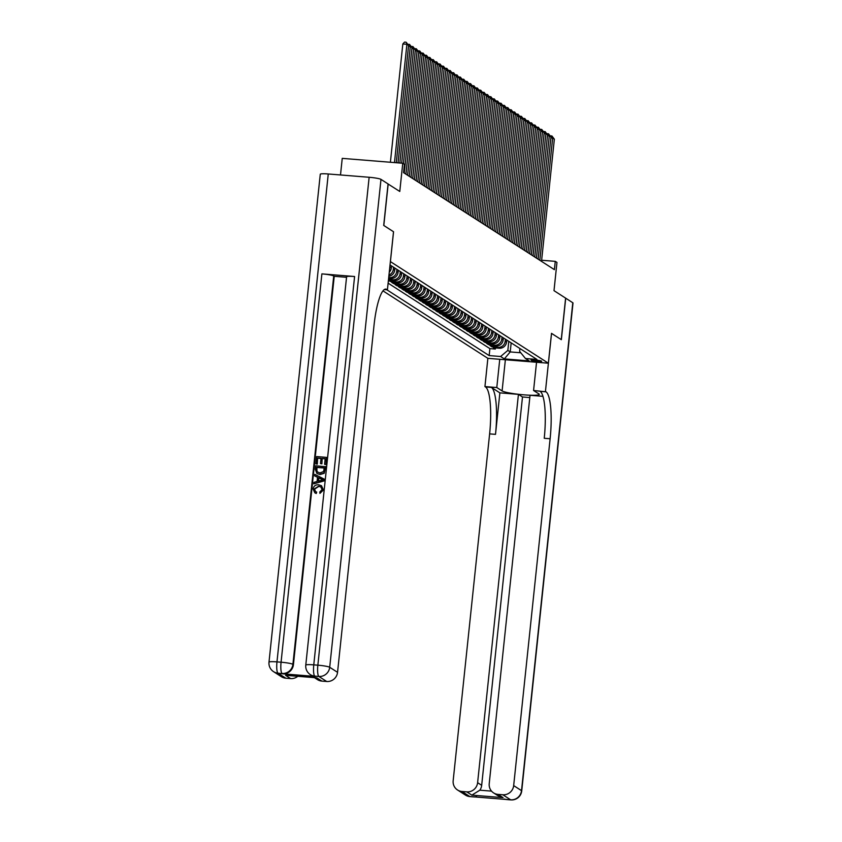 <?xml version="1.0" encoding="UTF-8"?>
<svg xmlns="http://www.w3.org/2000/svg" width="842" height="842" viewBox="0 0 842 842"><rect width="100%" height="100%" fill="white"/><g stroke="black" fill="none" stroke-linecap="round" stroke-linejoin="round"><path stroke-width="1.26" d="M541.564 361.144A5.368 0.589 -174 0 0 535.817 360.071A5.368 0.589 -174 0 0 530.986 360.155A5.368 0.589 -174 0 0 531.102 360.302A5.368 0.589 -174 0 0 536.849 361.365A5.368 0.589 -174 0 0 541.68 361.281A5.368 0.589 -174 0 0 541.564 361.144M382.973 290.869L487.865 358.334L484.939 386.573L485.508 386.941A41.974 8.946 -85.4 0 1 489.623 433.883L453.164 780.723A10.072 9.778 -57.3 0 0 461.932 791.469L469.783 796.521L510.662 799.816L502.811 794.764L497.99 794.385L503.074 797.648L471.836 795.132L479.845 790.185L491.549 791.133M340.505 174.968L342.241 158.37L402.75 163.253L404.444 164.337L403.571 172.642L554.404 269.65L555.267 261.357L541.627 260.252M487.865 358.334L548.363 363.218L551.51 333.348L561.246 339.61L565.613 298.121L554.004 290.658L556.962 262.441L555.267 261.357M388.067 183.988L399.782 191.46L402.75 163.253M548.363 363.218L390.414 261.62L393.551 231.75L383.805 225.488L388.173 183.998M388.415 280.27L390.299 281.47L390.414 280.333M405.076 274.639L404.855 276.713A6.715 6.515 -57.3 0 1 397.613 282.828L391.646 282.344L393.688 283.649L393.803 282.512M408.465 276.818L408.244 278.891A6.715 6.515 -57.3 0 1 401.002 285.006L395.035 284.522L397.077 285.827L397.192 284.701M411.854 278.997L411.633 281.07A6.715 6.515 -57.3 0 1 404.402 287.185L398.424 286.701L400.466 288.017L400.582 286.88M415.243 281.175L415.022 283.249A6.715 6.515 -57.3 0 1 407.791 289.364L401.823 288.88L403.855 290.195L403.971 289.059M418.632 283.365L418.411 285.438A6.715 6.515 -57.3 0 1 411.18 291.543L405.212 291.058L407.244 292.374L407.36 291.237M422.021 285.543L421.8 287.617A6.715 6.515 -57.3 0 1 414.569 293.721L408.602 293.248L410.633 294.553L410.749 293.416M425.41 287.722L425.189 289.795A6.715 6.515 -57.3 0 1 417.958 295.9L411.991 295.426L414.022 296.731L414.138 295.595M428.799 289.901L428.578 291.974A6.715 6.515 -57.3 0 1 421.347 298.089L415.38 297.605L417.411 298.91L417.527 297.773M432.188 292.079L431.978 294.153A6.715 6.515 -57.3 0 1 424.736 300.268L418.769 299.784L420.8 301.089L420.916 299.962M435.577 294.258L435.367 296.331A6.715 6.515 -57.3 0 1 428.125 302.446L422.158 301.962L424.189 303.267L424.305 302.141M438.966 296.437L438.756 298.51A6.715 6.515 -57.3 0 1 431.514 304.625L425.547 304.141L427.578 305.457L427.694 304.32M442.355 298.626L442.145 300.699A6.715 6.515 -57.3 0 1 434.904 306.804L428.936 306.32L430.967 307.635L431.083 306.499M445.744 300.805L445.534 302.878A6.715 6.515 -57.3 0 1 438.293 308.982L432.325 308.509L434.356 309.814L434.472 308.677M449.133 302.983L448.923 305.057A6.715 6.515 -57.3 0 1 441.682 311.161L435.714 310.687L437.745 311.993L437.861 310.856M452.522 305.162L452.312 307.235A6.715 6.515 -57.3 0 1 445.071 313.35L439.103 312.866L441.134 314.171L441.261 313.035M455.922 307.341L455.701 309.414A6.715 6.515 -57.3 0 1 448.46 315.529L442.492 315.045L444.523 316.35L444.65 315.213M459.311 309.519L459.09 311.593A6.715 6.515 -57.3 0 1 451.849 317.708L445.881 317.224L447.912 318.529L448.039 317.402M462.7 311.698L462.479 313.771A6.715 6.515 -57.3 0 1 455.238 319.886L449.27 319.402L451.301 320.718L451.428 319.581M466.089 313.887L465.868 315.96A6.715 6.515 -57.3 0 1 458.627 322.065L452.659 321.581L454.691 322.896L454.817 321.76M469.478 316.066L469.257 318.139A6.715 6.515 -57.3 0 1 462.016 324.244L456.048 323.77L458.08 325.075L458.206 323.938M472.867 318.244L472.646 320.318A6.715 6.515 -57.3 0 1 465.405 326.422L459.437 325.949L461.469 327.254L461.595 326.117M476.256 320.423L476.035 322.497A6.715 6.515 -57.3 0 1 468.794 328.612L462.826 328.127L464.868 329.433L464.984 328.296M479.645 322.602L479.424 324.675A6.715 6.515 -57.3 0 1 472.183 330.79L466.215 330.306L468.257 331.611L468.373 330.474M483.034 324.78L482.813 326.854A6.715 6.515 -57.3 0 1 475.572 332.969L469.604 332.485L471.646 333.79L471.762 332.664M486.423 326.959L486.202 329.033A6.715 6.515 -57.3 0 1 478.961 335.148L472.993 334.663L475.035 335.979L475.151 334.842M489.812 329.138L489.591 331.211A6.715 6.515 -57.3 0 1 482.361 337.326L476.383 336.842L478.424 338.158L478.54 337.021M493.202 331.327L492.98 333.4A6.715 6.515 -57.3 0 1 485.75 339.505L479.772 339.021L481.813 340.336L481.929 339.2M496.591 333.506L496.37 335.579A6.715 6.515 -57.3 0 1 489.139 341.684L483.171 341.21L485.202 342.515L485.318 341.378M499.98 335.684L499.759 337.758A6.715 6.515 -57.3 0 1 492.528 343.862L486.56 343.389L488.592 344.694L488.707 343.557M503.369 337.863L503.148 339.936A6.715 6.515 -57.3 0 1 495.917 346.051L489.949 345.567L491.981 346.872L492.096 345.736M519.914 348.504L519.619 351.346L525.461 358.513L536.901 359.429L390.025 264.967M525.461 358.513L529.186 360.913L504.337 358.902L500.601 356.503L489.16 355.587L386.836 289.764M505.4 339.168L505.189 341.242A6.715 6.515 122.7 0 1 497.948 347.357L491.981 346.872M506.758 340.042L506.537 342.115L505.189 341.242M502.011 336.989L501.8 339.063A6.715 6.515 122.7 0 1 494.559 345.178L488.592 344.694M498.622 334.811L498.411 336.884A6.715 6.515 122.7 0 1 491.17 342.999L485.202 342.515M495.233 332.632L495.012 334.706A6.715 6.515 122.7 0 1 487.781 340.81L481.813 340.336M491.844 330.453L491.623 332.527A6.715 6.515 122.7 0 1 484.392 338.631L478.424 338.158M488.455 328.275L488.234 330.348A6.715 6.515 122.7 0 1 481.003 336.453L475.035 335.979M485.066 326.086L484.845 328.159A6.715 6.515 122.7 0 1 477.614 334.274L471.646 333.79M481.677 323.907L481.456 325.98A6.715 6.515 122.7 0 1 474.225 332.095L468.257 331.611M478.288 321.728L478.067 323.802A6.715 6.515 122.7 0 1 470.836 329.917L464.868 329.433M474.899 319.55L474.678 321.623A6.715 6.515 122.7 0 1 467.447 327.738L461.469 327.254M471.509 317.371L471.288 319.444A6.715 6.515 122.7 0 1 464.047 325.559L458.08 325.075M468.12 315.192L467.899 317.266A6.715 6.515 122.7 0 1 460.658 323.37L454.691 322.896M464.731 313.013L464.51 315.087A6.715 6.515 122.7 0 1 457.269 321.191L451.301 320.718M461.342 310.835L461.121 312.908A6.715 6.515 122.7 0 1 453.88 319.013L447.912 318.529M457.953 308.646L457.732 310.719A6.715 6.515 122.7 0 1 450.491 316.834L444.523 316.35M454.564 306.467L454.343 308.54A6.715 6.515 122.7 0 1 447.102 314.655L441.134 314.171M451.175 304.288L450.954 306.362A6.715 6.515 122.7 0 1 443.713 312.477L437.745 311.993M447.786 302.11L447.565 304.183A6.715 6.515 122.7 0 1 440.324 310.298L434.356 309.814M444.397 299.931L444.176 302.004A6.715 6.515 122.7 0 1 436.935 308.109L430.967 307.635M441.008 297.752L440.787 299.826A6.715 6.515 122.7 0 1 433.546 305.93L427.578 305.457M437.608 295.574L437.398 297.647A6.715 6.515 122.7 0 1 430.157 303.752L424.189 303.267M434.219 293.384L434.009 295.458A6.715 6.515 122.7 0 1 426.768 301.573L420.8 301.089M430.83 291.206L430.62 293.279A6.715 6.515 122.7 0 1 423.379 299.394L417.411 298.91M427.441 289.027L427.231 291.1A6.715 6.515 122.7 0 1 419.99 297.215L414.022 296.731M424.052 286.848L423.842 288.922A6.715 6.515 122.7 0 1 416.601 295.037L410.633 294.553M420.663 284.67L420.453 286.743A6.715 6.515 122.7 0 1 413.212 292.848L407.244 292.374M417.274 282.491L417.064 284.564A6.715 6.515 122.7 0 1 409.822 290.669L403.855 290.195M413.885 280.312L413.664 282.386A6.715 6.515 122.7 0 1 406.433 288.49L400.466 288.017M410.496 278.123L410.275 280.197A6.715 6.515 122.7 0 1 403.044 286.312L397.077 285.827M407.107 275.944L406.886 278.018A6.715 6.515 122.7 0 1 399.655 284.133L393.688 283.649M403.718 273.766L403.497 275.839A6.715 6.515 122.7 0 1 396.266 281.954L390.299 281.47M400.329 271.587L400.108 273.661A6.715 6.515 122.7 0 1 392.877 279.776L388.509 279.418M401.687 272.461L401.466 274.534L400.108 273.661M396.94 269.408L396.719 271.482A6.715 6.515 122.7 0 1 389.488 277.597L388.709 277.534M398.298 270.282L398.077 272.355L396.719 271.482M393.551 267.23L393.33 269.303A6.715 6.515 122.7 0 1 388.972 274.997M394.909 268.103L394.688 270.177L393.33 269.303M390.162 265.051L389.941 267.125A6.715 6.515 122.7 0 1 389.657 268.482M391.519 265.925L391.298 267.998L389.941 267.125M388.12 283.154L489.886 348.609L495.37 349.051L495.485 347.925M506.537 342.115A6.715 6.515 -57.3 0 1 499.306 348.23L493.338 347.746L495.37 349.051M388.425 280.175L394.224 280.649A6.715 6.515 -57.3 0 0 401.466 274.534M388.625 278.281L390.835 278.46A6.715 6.515 -57.3 0 0 398.077 272.355M511.168 342.873L510.21 351.924L520.777 352.777M508.789 341.347L507.842 350.398L510.21 351.924L504.337 358.902M389.267 272.187A6.715 6.515 -57.3 0 0 391.298 267.998M388.846 276.25A6.715 6.515 -57.3 0 0 394.688 270.177M489.886 348.609L489.16 355.587M500.601 356.503L507.842 350.398M394.477 162.58L406.907 44.321L402.823 43.994L390.393 162.253M396.277 162.727L408.602 45.415L406.907 44.321L406.16 42.237L408.602 45.415M402.823 43.994L404.528 42.1L406.16 42.237M320.981 486.992L318.834 486.392L314.529 489.149L315.561 491.602M316.424 491.96L315.95 493.338L314.813 492.802L313.108 489.013C313.698 485.981 315.561 484.571 318.697 484.813L321.328 485.623L323.181 489.802L319.928 493.401L319.771 491.981L322.054 489.634L320.844 486.897L318.56 486.213L314.255 488.97L315.413 491.517L316.697 492.138L316.224 493.517L314.95 492.886M321.455 485.718L323.454 489.97L319.928 493.401M317.518 477.277L314.624 475.856L314.782 474.362L324.17 479.109L324.012 480.698L313.782 483.855L313.94 482.361L317.076 481.477L317.518 477.235L314.624 475.856M324.17 479.109L324.275 480.866L313.782 483.855M317.287 464.121L315.887 463.858L316.645 456.575L326.464 457.374L325.991 464.563L324.591 464.3L325.18 458.68L322.16 458.437L321.886 463.847L320.476 463.584L321.034 458.353L317.634 458.08L317.287 464.121L315.887 463.858M325.159 458.837L322.433 458.616M321.012 458.501L317.908 458.248M354.587 276.513L313.771 664.854A10.072 1.116 -174 0 0 305.783 665.106L346.599 276.776A10.072 1.116 6 0 1 354.587 276.513L321.886 273.882A10.072 1.116 6 0 1 333.727 275.976L334.232 276.302L293.426 664.643A10.072 9.778 122.7 0 1 282.565 673.8L315.266 676.442A10.072 9.778 122.7 0 1 310.866 674.958L310.351 674.631A10.072 9.778 -57.3 0 0 314.761 676.115L315.266 676.442M334.232 276.302L346.546 277.302M325.496 466.563L323.959 473.109L319.781 474.341L316.929 473.467L315.308 469.341L315.687 465.773L325.77 466.731L324.223 473.278L320.055 474.52L317.055 473.551M383.71 225.414L393.519 231.729L387.415 289.816L386.836 289.448A41.974 8.946 94.6 0 0 385.857 289.09A41.974 8.946 94.6 0 0 374.006 325.486L337.547 672.326A10.072 9.778 122.7 0 1 326.696 681.494L318.844 676.442L314.761 676.115A10.072 2.147 94.6 0 1 313.771 664.854L317.855 665.18L369.143 177.273A10.072 1.116 6 0 1 380.984 179.378L388.067 183.935L383.71 225.414M384.31 289.564L387.415 289.816M316.781 677.831L285.554 675.316L316.781 677.831L321.865 681.104L326.696 681.494M321.865 681.104A10.072 9.778 122.7 0 1 317.466 679.62L314.445 677.673M328.264 173.978L276.976 661.886A10.072 1.116 -174 0 0 268.998 662.138L320.276 174.231A10.072 1.116 6 0 1 328.264 173.978L369.143 177.273M297.763 676.326A10.072 9.778 122.7 0 1 290.637 678.578L285.554 675.316M282.565 673.8L277.965 673.147L285.817 678.199L290.637 678.578M285.817 678.199A10.072 9.778 122.7 0 1 281.407 676.705L273.566 671.663A10.072 9.778 -57.3 0 0 277.965 673.147A10.072 2.147 94.6 0 1 276.976 661.886L281.07 662.212L321.886 273.882M317.634 458.08L317.013 463.942M322.16 458.437L321.886 463.847M321.612 463.679L320.476 463.584M326.464 457.374L325.991 464.563M325.717 464.395L324.591 464.3M324.202 468.026L316.939 467.436L316.897 471.731L319.949 472.941L323.623 471.52L324.212 467.878L316.666 467.268L316.455 469.32L317.476 472.225M321.223 478.982L318.613 477.751L318.255 481.14L322.96 479.814L318.886 477.919L318.55 481.056M323.233 479.982L321.486 479.161M502.811 794.764A10.072 9.778 -57.3 0 0 513.673 785.607L521.514 790.649L572.792 302.752L565.708 298.194L561.351 339.673L551.499 333.369M499.759 359.302L496.791 387.53L502.095 390.941A18.892 2.084 -174 0 0 522.293 394.698A18.892 2.084 -174 0 0 539.269 394.393A18.892 2.084 -174 0 0 538.88 393.909L533.575 390.499L546.005 391.825A41.974 8.946 -85.4 0 1 550.121 438.756L513.673 785.607M496.791 387.53L484.939 386.573M499.874 392.867L491.402 387.415A41.974 8.946 -85.4 0 1 495.506 434.356L499.874 392.867L518.43 394.361L522.493 396.982L529.797 397.571M542.964 396.34L530.039 395.298L489.223 783.628A10.072 9.778 -57.3 0 0 497.99 794.385M471.836 795.132L466.752 791.859L461.932 791.469M466.752 791.859A10.072 9.778 -57.3 0 0 477.614 782.692L481.677 785.312A10.072 9.778 122.7 0 1 479.845 790.185M518.43 394.361L477.614 782.692M572.792 302.752A10.072 1.116 6 0 1 573.002 303.004L521.724 790.912A10.072 1.116 -174 0 0 521.514 790.649A10.072 9.778 122.7 0 1 510.662 799.816A10.072 2.147 -85.4 0 0 510.894 799.9A10.072 10.072 0 0 0 521.724 790.912M536.543 362.26L533.575 390.499M551.542 333.369L545.437 391.446M522.493 396.982L481.677 785.312M546.005 391.825L540.122 391.351A41.974 8.946 -85.4 0 1 544.237 438.282L550.121 438.756M493.58 792.89L498.022 795.753L503.074 797.648M398.066 162.874L410.296 46.499L408.507 46.363M399.855 163.022L411.991 47.594L410.296 46.499L409.549 44.416L411.991 47.594M408.023 44.289L409.549 44.416M401.655 163.159L413.685 48.689L411.896 48.541M403.413 163.674L415.38 49.773L413.685 48.689L412.938 46.594L415.38 49.773M411.412 46.468L412.938 46.594M404.234 173.063L417.074 50.867L415.285 50.72M405.928 174.157L418.769 51.951L417.074 50.867L416.327 48.773L418.769 51.951M414.801 48.647L416.327 48.773M407.623 175.241L420.463 53.046L418.674 52.899M409.317 176.336L422.158 54.13L420.463 53.046L419.716 50.952L422.158 54.13M418.19 50.825L419.716 50.952M411.012 177.43L423.852 55.225L422.063 55.077M412.706 178.515L425.547 56.319L423.852 55.225L423.105 53.13L425.547 56.319M421.579 53.004L423.105 53.13M414.401 179.609L427.241 57.403L425.452 57.256M416.095 180.693L428.936 58.498L427.241 57.403L426.494 55.309L428.936 58.498M424.968 55.193L426.494 55.309M417.79 181.788L430.63 59.582L428.841 59.445M419.484 182.872L432.325 60.677L430.63 59.582L429.894 57.488L432.325 60.677M428.357 57.372L429.894 57.488M421.179 183.966L434.019 61.761L432.23 61.624M422.873 185.061L435.714 62.855L434.019 61.761L433.283 59.677L435.714 62.855M431.746 59.55L433.283 59.677M424.568 186.145L437.408 63.95L435.619 63.803M426.262 187.24L439.103 65.034L437.408 63.95L436.672 61.855L439.103 65.034M435.135 61.729L436.672 61.855M427.957 188.324L440.798 66.129L439.008 65.981M429.652 189.418L442.492 67.213L440.798 66.129L440.061 64.034L442.492 67.213M438.524 63.908L440.061 64.034M431.346 190.502L444.197 68.307L442.397 68.16M433.041 191.597L445.892 69.391L444.197 68.307L443.45 66.213L445.892 69.391M441.913 66.086L443.45 66.213M434.735 192.692L447.586 70.486L445.786 70.339M436.43 193.776L449.281 71.581L447.586 70.486L446.839 68.391L449.281 71.581M445.302 68.265L446.839 68.391M438.124 194.87L450.975 72.665L449.175 72.517M439.819 195.954L452.67 73.759L450.975 72.665L450.228 70.57L452.67 73.759M448.691 70.454L450.228 70.57M441.513 197.049L454.364 74.843L452.564 74.706M443.208 198.133L456.059 75.938L454.364 74.843L453.617 72.749L456.059 75.938M452.08 72.633L453.617 72.749M444.902 199.228L457.753 77.022L455.954 76.885M446.597 200.322L459.448 78.117L457.753 77.022L457.006 74.938L459.448 78.117M455.469 74.812L457.006 74.938M448.291 201.406L461.142 79.211L459.343 79.064M449.986 202.501L462.837 80.295L461.142 79.211L460.395 77.117L462.837 80.295M458.858 76.99L460.395 77.117M451.68 203.585L464.531 81.39L462.732 81.242M453.375 204.68L466.226 82.474L464.531 81.39L463.784 79.295L466.226 82.474M462.247 79.169L463.784 79.295M455.069 205.764L467.92 83.569L466.121 83.421M456.774 206.858L469.615 84.653L467.92 83.569L467.173 81.474L469.615 84.653M465.637 81.348L467.173 81.474M458.469 207.953L471.31 85.747L469.51 85.6M460.164 209.037L473.004 86.842L471.31 85.747L470.562 83.653L473.004 86.842M469.026 83.526L470.562 83.653M461.858 210.132L474.699 87.926L472.899 87.779M463.553 211.216L476.393 89.02L474.699 87.926L473.951 85.831L476.393 89.02M472.415 85.716L473.951 85.831M465.247 212.31L478.088 90.105L476.288 89.957M466.942 213.394L479.782 91.199L478.088 90.105L477.34 88.01L479.782 91.199M475.804 87.894L477.34 88.01M468.636 214.489L481.477 92.283L479.687 92.146M470.331 215.573L483.171 93.378L481.477 92.283L480.729 90.199L483.171 93.378M479.203 90.073L480.729 90.199M472.025 216.668L484.866 94.462L483.076 94.325M473.72 217.762L486.56 95.556L484.866 94.462L484.118 92.378L486.56 95.556M482.592 92.252L484.118 92.378M475.414 218.846L488.255 96.651L486.465 96.504M477.109 219.941L489.949 97.735L488.255 96.651L487.507 94.557L489.949 97.735M485.981 94.43L487.507 94.557M478.803 221.025L491.644 98.83L489.855 98.682M480.498 222.12L493.338 99.914L491.644 98.83L490.897 96.735L493.338 99.914M489.37 96.609L490.897 96.735M482.192 223.204L495.033 101.008L493.244 100.861M483.887 224.298L496.727 102.093L495.033 101.008L494.286 98.914L496.727 102.093M492.759 98.788L494.286 98.914M485.581 225.393L498.422 103.187L496.633 103.04M487.276 226.477L500.116 104.282L498.422 103.187L497.675 101.093L500.116 104.282M496.148 100.966L497.675 101.093M488.97 227.572L501.811 105.366L500.022 105.218M490.665 228.656L503.505 106.46L501.811 105.366L501.064 103.271L503.505 106.46M499.538 103.156L501.064 103.271M492.36 229.75L505.2 107.544L503.411 107.408M494.054 230.834L506.895 108.639L505.2 107.544L504.453 105.45L506.895 108.639M502.927 105.334L504.453 105.45M495.749 231.929L508.589 109.723L506.8 109.586M497.443 233.024L510.284 110.818L508.589 109.723L507.852 107.639L510.284 110.818M506.316 107.513L507.852 107.639M499.138 234.108L511.978 111.912L510.189 111.765M500.832 235.202L513.673 112.996L511.978 111.912L511.241 109.818L513.673 112.996M509.705 109.692L511.241 109.818M502.527 236.286L515.367 114.091L513.578 113.944M504.221 237.381L517.062 115.175L515.367 114.091L514.63 111.997L517.062 115.175M513.094 111.87L514.63 111.997M505.916 238.465L518.756 116.27L516.967 116.122M507.61 239.56L520.451 117.354L518.756 116.27L518.019 114.175L520.451 117.354M516.483 114.049L518.019 114.175M509.305 240.654L522.145 118.448L520.356 118.301M510.999 241.738L523.85 119.543L522.145 118.448L521.409 116.354L523.85 119.543M519.872 116.228L521.409 116.354M512.694 242.833L525.545 120.627L523.745 120.48M514.388 243.917L527.239 121.722L525.545 120.627L524.798 118.533L527.239 121.722M523.261 118.417L524.798 118.533M516.083 245.011L528.934 122.806L527.134 122.669M517.777 246.096L530.628 123.9L528.934 122.806L528.187 120.711L530.628 123.9M526.65 120.595L528.187 120.711M519.472 247.19L532.323 124.984L530.523 124.848M521.166 248.285L534.017 126.079L532.323 124.984L531.576 122.9L534.017 126.079M530.039 122.774L531.576 122.9M522.861 249.369L535.712 127.174L533.912 127.026M524.555 250.463L537.407 128.258L535.712 127.174L534.965 125.079L537.407 128.258M533.428 124.953L534.965 125.079M526.25 251.547L539.101 129.352L537.301 129.205M527.945 252.642L540.796 130.436L539.101 129.352L538.354 127.258L540.796 130.436M536.817 127.131L538.354 127.258M529.639 253.726L542.49 131.531L540.69 131.384M531.334 254.821L544.185 132.615L542.49 131.531L541.743 129.436L544.185 132.615M540.206 129.31L541.743 129.436M533.028 255.915L545.879 133.71L544.079 133.562M534.723 256.999L547.574 134.804L545.879 133.71L545.132 131.615L547.574 134.804M543.595 131.489L545.132 131.615M536.428 258.094L549.268 135.888L547.468 135.741M538.122 259.178L550.963 136.983L549.268 135.888L548.521 133.794L550.963 136.983M546.984 133.678L548.521 133.794M539.817 260.273L552.657 138.067L550.857 137.92M541.511 261.357L554.352 139.162L552.657 138.067L551.91 135.972L554.352 139.162M550.373 135.857L551.91 135.972M503.148 339.936L501.8 339.063M499.759 337.758L498.411 336.884M496.37 335.579L495.012 334.706M492.98 333.4L491.623 332.527M489.591 331.211L488.234 330.348M486.202 329.033L484.845 328.159M482.813 326.854L481.456 325.98M479.424 324.675L478.067 323.802M476.035 322.497L474.678 321.623M472.646 320.318L471.288 319.444M469.257 318.139L467.899 317.266M465.868 315.96L464.51 315.087M462.479 313.771L461.121 312.908M459.09 311.593L457.732 310.719M455.701 309.414L454.343 308.54M452.312 307.235L450.954 306.362M448.923 305.057L447.565 304.183M445.534 302.878L444.176 302.004M442.145 300.699L440.787 299.826M438.756 298.51L437.398 297.647M435.367 296.331L434.009 295.458M431.978 294.153L430.62 293.279M428.578 291.974L427.231 291.1M425.189 289.795L423.842 288.922M421.8 287.617L420.453 286.743M418.411 285.438L417.064 284.564M415.022 283.249L413.664 282.386M411.633 281.07L410.275 280.197M408.244 278.891L406.886 278.018M404.855 276.713L403.497 275.839M499.306 348.23L497.948 347.357M495.917 346.051L494.559 345.178M492.528 343.862L491.17 342.999M489.139 341.684L487.781 340.81M485.75 339.505L484.392 338.631M482.361 337.326L481.003 336.453M478.961 335.148L477.614 334.274M475.572 332.969L474.225 332.095M472.183 330.79L470.836 329.917M468.794 328.612L467.447 327.738M465.405 326.422L464.047 325.559M462.016 324.244L460.658 323.37M458.627 322.065L457.269 321.191M455.238 319.886L453.88 319.013M451.849 317.708L450.491 316.834M448.46 315.529L447.102 314.655M445.071 313.35L443.713 312.477M441.682 311.161L440.324 310.298M438.293 308.982L436.935 308.109M434.904 306.804L433.546 305.93M431.514 304.625L430.157 303.752M428.125 302.446L426.768 301.573M424.736 300.268L423.379 299.394M421.347 298.089L419.99 297.215M417.958 295.9L416.601 295.037M414.569 293.721L413.212 292.848M411.18 291.543L409.822 290.669M407.791 289.364L406.433 288.49M404.402 287.185L403.044 286.312M401.002 285.006L399.655 284.133M397.613 282.828L396.266 281.954M394.224 280.649L392.877 279.776M390.835 278.46L389.488 277.597M384.826 289.28L386.836 289.448M380.984 179.378L329.706 667.274L337.547 672.326M333.727 275.976L292.911 664.306L293.426 664.643M329.706 667.274A10.072 1.116 -174 0 0 317.855 665.18A10.072 2.147 -85.4 0 0 318.844 676.442A10.072 9.778 -57.3 0 0 329.706 667.274M292.911 664.306A10.072 1.116 -174 0 0 281.07 662.212A10.072 2.147 -85.4 0 0 282.059 673.474A10.072 9.778 -57.3 0 0 292.911 664.306M491.402 387.415L485.508 386.941M495.506 434.356L489.623 433.883M476.225 796.753A10.072 9.778 122.7 0 1 473.867 796.848A10.072 2.147 -85.4 0 0 474.109 796.932A10.072 10.072 0 0 0 476.751 796.795M465.373 795.037A10.072 10.072 0 0 0 470.015 796.606A10.072 2.147 94.6 0 1 469.783 796.521A10.072 9.778 122.7 0 1 465.373 795.037L457.532 789.985M504.211 799.005A10.072 10.072 0 0 0 506.81 799.574A10.072 2.147 94.6 0 1 506.568 799.49A10.072 9.778 122.7 0 1 504.274 799.016M505.368 359.755L502.095 390.941M305.783 665.106A10.072 10.072 0 0 0 310.351 674.631M268.998 662.138A10.072 10.072 0 0 0 273.566 671.663M474.109 796.932L470.015 796.606M510.894 799.9L506.81 799.574"/></g></svg>
